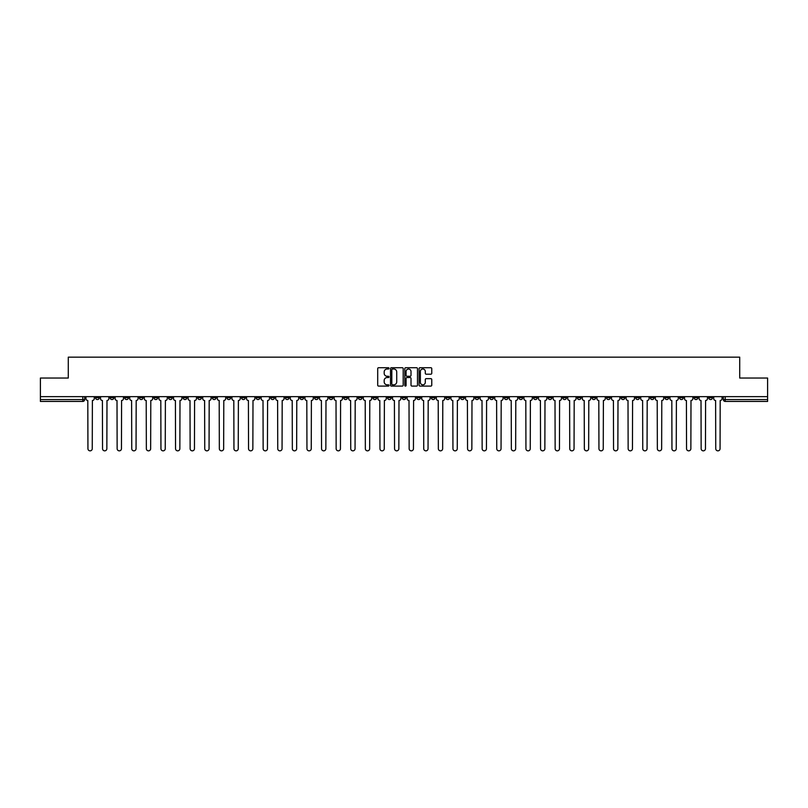 <?xml version="1.0" encoding="UTF-8"?>
<svg xmlns="http://www.w3.org/2000/svg" width="808" height="808" viewBox="0 0 808 808"><rect width="100%" height="100%" fill="white"/><g stroke="black" fill="none" stroke-linecap="round" stroke-linejoin="round"><path stroke-width="1.21" d="M389.022 368.357A0.646 0.646 0 0 0 388.385 367.721L378.619 367.721A0.919 0.919 0 0 0 377.7 368.64L377.7 385.174A0.919 0.919 0 0 0 378.619 386.093L388.385 386.093A0.646 0.646 0 0 0 389.022 385.446A0.646 0.646 0 0 0 388.385 384.81L387.123 384.81A2.939 2.939 0 0 1 384.184 381.871L384.184 380.487A2.939 2.939 0 0 1 387.123 377.548L388.385 377.548A0.646 0.646 0 0 0 389.022 376.902A0.646 0.646 0 0 0 388.385 376.265L387.123 376.265A2.939 2.939 0 0 1 384.184 373.326L384.184 371.943A2.939 2.939 0 0 1 387.123 369.004L388.385 369.004A0.646 0.646 0 0 0 389.022 368.357M577.326 396.657L577.326 397.688L581.073 397.688A1.869 1.869 0 0 1 579.205 399.556A1.869 1.869 0 0 1 577.326 397.688L577.326 396.657M489.729 396.657L489.729 397.688L493.476 397.688A1.869 1.869 0 0 1 491.597 399.556A1.869 1.869 0 0 1 489.729 397.688L489.729 396.657M475.124 396.657L475.124 397.688L478.871 397.688A1.869 1.869 0 0 1 477.003 399.556A1.869 1.869 0 0 1 475.124 397.688L475.124 396.657M387.527 396.657L387.527 397.688L391.274 397.688A1.869 1.869 0 0 1 389.395 399.556A1.869 1.869 0 0 1 387.527 397.688L387.527 396.657M372.932 396.657L372.932 397.688L376.669 397.688A1.869 1.869 0 0 1 374.801 399.556A1.869 1.869 0 0 1 372.932 397.688L372.932 396.657M358.328 396.657L358.328 397.688L362.075 397.688A1.869 1.869 0 0 1 360.196 399.556A1.869 1.869 0 0 1 358.328 397.688L358.328 396.657M329.129 396.657L329.129 397.688L332.876 397.688A1.869 1.869 0 0 1 330.997 399.556A1.869 1.869 0 0 1 329.129 397.688L329.129 396.657M299.93 397.688L299.93 396.657L299.93 397.688A1.869 1.869 0 0 0 301.798 399.556A1.869 1.869 0 0 1 299.93 397.688L303.667 397.688A1.869 1.869 0 0 1 301.798 399.556A1.869 1.869 0 0 0 303.667 397.688L303.667 396.657L303.667 397.688M285.325 397.688L285.325 396.657L285.325 397.688A1.869 1.869 0 0 0 287.204 399.556A1.869 1.869 0 0 1 285.325 397.688L289.072 397.688A1.869 1.869 0 0 1 287.204 399.556M270.731 397.688L270.731 396.657L270.731 397.688A1.869 1.869 0 0 0 272.599 399.556A1.869 1.869 0 0 1 270.731 397.688L274.468 397.688A1.869 1.869 0 0 1 272.599 399.556A1.869 1.869 0 0 0 274.468 397.688L274.468 396.657L274.468 397.688M256.126 396.657L256.126 397.688L259.873 397.688A1.869 1.869 0 0 1 257.994 399.556A1.869 1.869 0 0 1 256.126 397.688L256.126 396.657M241.531 396.657L241.531 397.688L245.268 397.688A1.869 1.869 0 0 1 243.4 399.556A1.869 1.869 0 0 1 241.531 397.688L241.531 396.657M226.927 396.657L226.927 397.688L230.674 397.688A1.869 1.869 0 0 1 228.795 399.556A1.869 1.869 0 0 1 226.927 397.688L226.927 396.657M212.322 397.688L212.322 396.657L212.322 397.688A1.869 1.869 0 0 0 214.201 399.556A1.869 1.869 0 0 1 212.322 397.688L216.069 397.688A1.869 1.869 0 0 1 214.201 399.556M183.123 397.688L183.123 396.657L183.123 397.688A1.869 1.869 0 0 0 185.002 399.556A1.869 1.869 0 0 1 183.123 397.688L186.87 397.688A1.869 1.869 0 0 1 185.002 399.556A1.869 1.869 0 0 0 186.87 397.688L186.87 396.657L186.87 397.688M168.529 397.688L168.529 396.657L168.529 397.688A1.869 1.869 0 0 0 170.397 399.556A1.869 1.869 0 0 1 168.529 397.688L172.266 397.688A1.869 1.869 0 0 1 170.397 399.556A1.869 1.869 0 0 0 172.266 397.688L172.266 396.657L172.266 397.688M153.924 397.688L153.924 396.657L153.924 397.688A1.869 1.869 0 0 0 155.792 399.556A1.869 1.869 0 0 1 153.924 397.688L157.671 397.688A1.869 1.869 0 0 1 155.792 399.556A1.869 1.869 0 0 0 157.671 397.688L157.671 396.657L157.671 397.688M139.329 397.688L139.329 396.657L139.329 397.688A1.869 1.869 0 0 0 141.198 399.556A1.869 1.869 0 0 1 139.329 397.688L143.067 397.688A1.869 1.869 0 0 1 141.198 399.556M124.725 397.688L124.725 396.657L124.725 397.688A1.869 1.869 0 0 0 126.593 399.556A1.869 1.869 0 0 1 124.725 397.688L128.472 397.688A1.869 1.869 0 0 1 126.593 399.556A1.869 1.869 0 0 0 128.472 397.688L128.472 396.657L128.472 397.688M110.12 397.688L110.12 396.657L110.12 397.688A1.869 1.869 0 0 0 111.999 399.556A1.869 1.869 0 0 1 110.12 397.688L113.867 397.688A1.869 1.869 0 0 1 111.999 399.556A1.869 1.869 0 0 0 113.867 397.688L113.867 396.657L113.867 397.688M430.846 374.195A0.919 0.919 0 0 0 431.765 373.276L431.765 368.64A0.919 0.919 0 0 0 430.846 367.721L420.009 367.721A0.919 0.919 0 0 0 419.089 368.64L419.089 385.174A0.919 0.919 0 0 0 420.009 386.093L430.846 386.093A0.919 0.919 0 0 0 431.765 385.174L431.765 379.568A0.919 0.919 0 0 0 430.846 378.649L426.21 378.649A0.919 0.919 0 0 0 425.291 379.568L425.291 382.346A2.454 2.454 0 0 1 422.837 384.81A2.454 2.454 0 0 1 420.372 382.346L420.372 371.458A2.454 2.454 0 0 1 422.837 369.004A2.454 2.454 0 0 1 425.291 371.458L425.291 373.276A0.919 0.919 0 0 0 426.21 374.195L430.846 374.195M40.4 396.657L40.4 378.033L68.286 378.033L68.286 357.156L739.714 357.156L739.714 378.033L767.6 378.033L767.6 396.657L40.4 396.657L40.4 399.556L84.668 399.556L84.668 396.657L84.668 399.556A1.869 1.869 0 0 1 82.8 401.424L40.4 401.424L40.4 399.556M403.192 368.64A0.919 0.919 0 0 0 402.273 367.721L391.436 367.721A0.919 0.919 0 0 0 390.517 368.64L390.517 385.174A0.919 0.919 0 0 0 391.436 386.093L402.273 386.093A0.919 0.919 0 0 0 403.192 385.174L403.192 368.64M405.727 367.721L416.564 367.721A0.919 0.919 0 0 1 417.484 368.64L417.484 385.174A0.919 0.919 0 0 1 416.564 386.093L411.918 386.093A0.919 0.919 0 0 1 411.009 385.174L411.009 378.467A0.919 0.919 0 0 0 410.09 377.548L407.01 377.548A0.919 0.919 0 0 0 406.091 378.467L406.091 385.446A0.646 0.646 0 0 1 405.444 386.093A0.646 0.646 0 0 1 404.808 385.446L404.808 368.64A0.919 0.919 0 0 1 405.727 367.721M723.332 396.657L723.332 399.556L767.6 399.556L767.6 401.424L725.2 401.424A1.869 1.869 0 0 1 723.332 399.556M767.6 396.657L767.6 399.556M712.474 396.657L712.474 397.688A1.869 1.869 0 0 1 710.606 399.556A1.869 1.869 0 0 1 708.727 397.688L712.474 397.688M708.727 396.657L708.727 397.688M697.88 396.657L697.88 397.688A1.869 1.869 0 0 1 696.001 399.556A1.869 1.869 0 0 1 694.133 397.688A1.869 1.869 0 0 0 696.001 399.556A1.869 1.869 0 0 0 697.88 397.688L694.133 397.688L694.133 396.657M683.275 396.657L683.275 397.688A1.869 1.869 0 0 1 681.407 399.556A1.869 1.869 0 0 1 679.528 397.688L683.275 397.688M679.528 396.657L679.528 397.688M668.67 396.657L668.67 397.688A1.869 1.869 0 0 1 666.802 399.556A1.869 1.869 0 0 1 664.933 397.688L668.67 397.688M664.933 396.657L664.933 397.688M654.076 397.688L654.076 396.657L654.076 397.688A1.869 1.869 0 0 1 652.207 399.556A1.869 1.869 0 0 1 650.329 397.688L654.076 397.688A1.869 1.869 0 0 1 652.207 399.556M650.329 396.657L650.329 397.688M639.471 396.657L639.471 397.688A1.869 1.869 0 0 1 637.603 399.556A1.869 1.869 0 0 1 635.734 397.688A1.869 1.869 0 0 0 637.603 399.556M635.734 396.657L635.734 397.688L639.471 397.688M624.877 396.657L624.877 397.688A1.869 1.869 0 0 1 622.998 399.556A1.869 1.869 0 0 1 621.13 397.688L624.877 397.688A1.869 1.869 0 0 1 622.998 399.556M621.13 396.657L621.13 397.688M610.272 396.657L610.272 397.688A1.869 1.869 0 0 1 608.404 399.556A1.869 1.869 0 0 1 606.535 397.688A1.869 1.869 0 0 0 608.404 399.556M606.535 396.657L606.535 397.688L610.272 397.688M595.678 396.657L595.678 397.688A1.869 1.869 0 0 1 593.799 399.556A1.869 1.869 0 0 1 591.931 397.688L595.678 397.688M591.931 396.657L591.931 397.688M581.073 396.657L581.073 397.688A1.869 1.869 0 0 1 579.205 399.556M566.469 396.657L566.469 397.688A1.869 1.869 0 0 1 564.6 399.556A1.869 1.869 0 0 1 562.732 397.688L566.469 397.688M562.732 396.657L562.732 397.688M551.874 396.657L551.874 397.688A1.869 1.869 0 0 1 550.006 399.556A1.869 1.869 0 0 1 548.127 397.688L551.874 397.688M548.127 396.657L548.127 397.688M537.27 396.657L537.27 397.688A1.869 1.869 0 0 1 535.401 399.556A1.869 1.869 0 0 1 533.533 397.688A1.869 1.869 0 0 0 535.401 399.556M533.533 396.657L533.533 397.688L537.27 397.688M522.675 396.657L522.675 397.688A1.869 1.869 0 0 1 520.796 399.556A1.869 1.869 0 0 1 518.928 397.688L522.675 397.688M518.928 396.657L518.928 397.688M508.07 396.657L508.07 397.688A1.869 1.869 0 0 1 506.202 399.556A1.869 1.869 0 0 1 504.333 397.688L508.07 397.688M504.333 396.657L504.333 397.688M493.476 396.657L493.476 397.688M478.871 396.657L478.871 397.688L478.871 396.657M464.277 396.657L464.277 397.688A1.869 1.869 0 0 1 462.398 399.556A1.869 1.869 0 0 1 460.53 397.688L464.277 397.688M460.53 396.657L460.53 397.688M449.672 396.657L449.672 397.688A1.869 1.869 0 0 1 447.804 399.556A1.869 1.869 0 0 1 445.925 397.688L449.672 397.688M445.925 396.657L445.925 397.688M435.068 396.657L435.068 397.688A1.869 1.869 0 0 1 433.199 399.556A1.869 1.869 0 0 1 431.331 397.688L435.068 397.688M431.331 396.657L431.331 397.688M420.473 396.657L420.473 397.688A1.869 1.869 0 0 1 418.605 399.556A1.869 1.869 0 0 1 416.726 397.688L420.473 397.688M416.726 396.657L416.726 397.688M405.869 396.657L405.869 397.688A1.869 1.869 0 0 1 404 399.556A1.869 1.869 0 0 1 402.131 397.688L405.869 397.688M402.131 396.657L402.131 397.688M391.274 396.657L391.274 397.688A1.869 1.869 0 0 1 389.395 399.556M376.669 396.657L376.669 397.688M362.075 397.688L362.075 396.657L362.075 397.688A1.869 1.869 0 0 1 360.196 399.556M347.47 396.657L347.47 397.688A1.869 1.869 0 0 1 345.602 399.556A1.869 1.869 0 0 1 343.723 397.688A1.869 1.869 0 0 0 345.602 399.556A1.869 1.869 0 0 0 347.47 397.688L343.723 397.688L343.723 396.657M332.876 397.688L332.876 396.657L332.876 397.688A1.869 1.869 0 0 1 330.997 399.556M318.271 396.657L318.271 397.688A1.869 1.869 0 0 1 316.403 399.556A1.869 1.869 0 0 1 314.524 397.688A1.869 1.869 0 0 0 316.403 399.556M314.524 396.657L314.524 397.688L318.271 397.688M289.072 396.657L289.072 397.688L289.072 396.657M259.873 397.688L259.873 396.657L259.873 397.688A1.869 1.869 0 0 1 257.994 399.556M245.268 397.688L245.268 396.657L245.268 397.688A1.869 1.869 0 0 1 243.4 399.556M230.674 397.688L230.674 396.657L230.674 397.688A1.869 1.869 0 0 1 228.795 399.556M216.069 396.657L216.069 397.688L216.069 396.657M201.465 397.688L201.465 396.657L201.465 397.688A1.869 1.869 0 0 1 199.596 399.556A1.869 1.869 0 0 1 197.728 397.688L201.465 397.688A1.869 1.869 0 0 1 199.596 399.556M197.728 396.657L197.728 397.688M143.067 396.657L143.067 397.688L143.067 396.657M99.273 396.657L99.273 397.688A1.869 1.869 0 0 1 97.394 399.556A1.869 1.869 0 0 1 95.526 397.688A1.869 1.869 0 0 0 97.394 399.556A1.869 1.869 0 0 0 99.273 397.688L99.273 396.657M95.526 396.657L95.526 397.688L99.273 397.688M82.8 396.657L82.8 401.424A1.869 1.869 0 0 0 84.668 399.556M392.446 369.004A0.646 0.646 0 0 0 391.809 369.65L391.809 384.164A0.646 0.646 0 0 0 392.446 384.81L393.779 384.81A2.939 2.939 0 0 0 396.718 381.871L396.718 371.943A2.939 2.939 0 0 0 393.779 369.004L392.446 369.004M411.009 371.508A2.454 2.454 0 0 0 408.545 369.054A2.454 2.454 0 0 0 406.091 371.508L406.091 375.346A0.919 0.919 0 0 0 407.01 376.265L410.09 376.265A0.919 0.919 0 0 0 411.009 375.346L411.009 371.508M85.931 398.617L85.931 396.657L85.931 398.617A1.869 1.869 0 0 0 87.799 400.495L87.941 448.692A2.151 2.151 0 0 0 90.092 450.844A2.151 2.151 0 0 0 92.253 448.692L92.385 400.495A1.869 1.869 0 0 0 94.263 398.617L94.263 396.657L94.263 398.617M87.799 400.495L87.941 448.692M92.253 448.692L92.385 400.495M100.535 398.617L100.535 396.657L100.535 398.617A1.869 1.869 0 0 0 102.404 400.495L102.545 448.692A2.151 2.151 0 0 0 104.697 450.844A2.151 2.151 0 0 0 106.848 448.692L106.989 400.495A1.869 1.869 0 0 0 108.858 398.617L108.858 396.657L108.858 398.617M115.13 398.617L115.13 396.657L115.13 398.617A1.869 1.869 0 0 0 117.008 400.495L117.14 448.692A2.151 2.151 0 0 0 119.301 450.844A2.151 2.151 0 0 0 121.453 448.692L121.594 400.495A1.869 1.869 0 0 0 123.462 398.617L123.462 396.657L123.462 398.617M102.404 400.495L102.545 448.692M106.848 448.692L106.989 400.495M117.008 400.495L117.14 448.692M121.453 448.692L121.594 400.495M129.734 398.617L129.734 396.657L129.734 398.617A1.869 1.869 0 0 0 131.603 400.495L131.744 448.692A2.151 2.151 0 0 0 133.896 450.844A2.151 2.151 0 0 0 136.047 448.692L136.188 400.495A1.869 1.869 0 0 0 138.057 398.617L138.057 396.657L138.057 398.617M144.329 398.617L144.329 396.657L144.329 398.617A1.869 1.869 0 0 0 146.208 400.495L146.349 448.692A2.151 2.151 0 0 0 148.5 450.844A2.151 2.151 0 0 0 150.652 448.692L150.793 400.495A1.869 1.869 0 0 0 152.662 398.617L152.662 396.657L152.662 398.617M158.934 398.617L158.934 396.657L158.934 398.617A1.869 1.869 0 0 0 160.802 400.495L160.944 448.692A2.151 2.151 0 0 0 163.095 450.844A2.151 2.151 0 0 0 165.246 448.692L165.387 400.495A1.869 1.869 0 0 0 167.266 398.617L167.266 396.657L167.266 398.617M131.603 400.495L131.744 448.692M136.047 448.692L136.188 400.495M146.208 400.495L146.349 448.692M150.652 448.692L150.793 400.495M160.802 400.495L160.944 448.692M165.246 448.692L165.387 400.495M173.528 398.617L173.528 396.657L173.528 398.617A1.869 1.869 0 0 0 175.407 400.495L175.548 448.692A2.151 2.151 0 0 0 177.699 450.844A2.151 2.151 0 0 0 179.851 448.692L179.992 400.495A1.869 1.869 0 0 0 181.861 398.617L181.861 396.657L181.861 398.617M175.407 400.495L175.548 448.692M179.851 448.692L179.992 400.495M188.133 398.617L188.133 396.657L188.133 398.617A1.869 1.869 0 0 0 190.001 400.495L190.143 448.692A2.151 2.151 0 0 0 192.294 450.844A2.151 2.151 0 0 0 194.455 448.692L194.587 400.495A1.869 1.869 0 0 0 196.465 398.617L196.465 396.657L196.465 398.617M190.001 400.495L190.143 448.692M194.455 448.692L194.587 400.495M202.737 398.617L202.737 396.657L202.737 398.617A1.869 1.869 0 0 0 204.606 400.495L204.747 448.692A2.151 2.151 0 0 0 206.898 450.844A2.151 2.151 0 0 0 209.05 448.692L209.191 400.495A1.869 1.869 0 0 0 211.06 398.617L211.06 396.657L211.06 398.617M204.606 400.495L204.747 448.692M209.05 448.692L209.191 400.495M217.332 398.617L217.332 396.657L217.332 398.617A1.869 1.869 0 0 0 219.2 400.495L219.342 448.692A2.151 2.151 0 0 0 221.503 450.844A2.151 2.151 0 0 0 223.654 448.692L223.796 400.495A1.869 1.869 0 0 0 225.664 398.617L225.664 396.657L225.664 398.617M219.2 400.495L219.342 448.692M223.654 448.692L223.796 400.495M231.936 398.617L231.936 396.657L231.936 398.617A1.869 1.869 0 0 0 233.805 400.495L233.946 448.692A2.151 2.151 0 0 0 236.098 450.844A2.151 2.151 0 0 0 238.249 448.692L238.39 400.495A1.869 1.869 0 0 0 240.259 398.617L240.259 396.657L240.259 398.617M233.805 400.495L233.946 448.692M238.249 448.692L238.39 400.495M246.531 398.617L246.531 396.657L246.531 398.617A1.869 1.869 0 0 0 248.409 400.495L248.541 448.692A2.151 2.151 0 0 0 250.702 450.844A2.151 2.151 0 0 0 252.853 448.692L252.995 400.495A1.869 1.869 0 0 0 254.863 398.617L254.863 396.657L254.863 398.617M248.409 400.495L248.541 448.692M252.853 448.692L252.995 400.495M261.136 398.617L261.136 396.657L261.136 398.617A1.869 1.869 0 0 0 263.004 400.495L263.145 448.692A2.151 2.151 0 0 0 265.297 450.844A2.151 2.151 0 0 0 267.448 448.692L267.589 400.495A1.869 1.869 0 0 0 269.468 398.617L269.468 396.657L269.468 398.617M263.004 400.495L263.145 448.692M267.448 448.692L267.589 400.495M275.73 398.617L275.73 396.657L275.73 398.617A1.869 1.869 0 0 0 277.609 400.495L277.75 448.692A2.151 2.151 0 0 0 279.901 450.844A2.151 2.151 0 0 0 282.053 448.692L282.194 400.495A1.869 1.869 0 0 0 284.062 398.617L284.062 396.657L284.062 398.617M277.609 400.495L277.75 448.692M282.053 448.692L282.194 400.495M290.335 398.617L290.335 396.657L290.335 398.617A1.869 1.869 0 0 0 292.203 400.495L292.344 448.692A2.151 2.151 0 0 0 294.496 450.844A2.151 2.151 0 0 0 296.647 448.692L296.788 400.495A1.869 1.869 0 0 0 298.667 398.617L298.667 396.657L298.667 398.617M292.203 400.495L292.344 448.692M296.647 448.692L296.788 400.495M304.939 398.617L304.939 396.657L304.939 398.617A1.869 1.869 0 0 0 306.808 400.495L306.949 448.692A2.151 2.151 0 0 0 309.1 450.844A2.151 2.151 0 0 0 311.252 448.692L311.393 400.495A1.869 1.869 0 0 0 313.262 398.617L313.262 396.657L313.262 398.617M306.808 400.495L306.949 448.692M311.252 448.692L311.393 400.495M319.534 398.617L319.534 396.657L319.534 398.617A1.869 1.869 0 0 0 321.402 400.495L321.544 448.692A2.151 2.151 0 0 0 323.695 450.844A2.151 2.151 0 0 0 325.856 448.692L325.988 400.495A1.869 1.869 0 0 0 327.866 398.617L327.866 396.657L327.866 398.617M321.402 400.495L321.544 448.692M325.856 448.692L325.988 400.495M334.138 398.617L334.138 396.657L334.138 398.617A1.869 1.869 0 0 0 336.007 400.495L336.148 448.692A2.151 2.151 0 0 0 338.299 450.844A2.151 2.151 0 0 0 340.451 448.692L340.592 400.495A1.869 1.869 0 0 0 342.461 398.617L342.461 396.657L342.461 398.617M336.007 400.495L336.148 448.692M340.451 448.692L340.592 400.495M348.733 398.617L348.733 396.657L348.733 398.617A1.869 1.869 0 0 0 350.611 400.495L350.743 448.692A2.151 2.151 0 0 0 352.904 450.844A2.151 2.151 0 0 0 355.055 448.692L355.197 400.495A1.869 1.869 0 0 0 357.065 398.617L357.065 396.657L357.065 398.617M350.611 400.495L350.743 448.692M355.055 448.692L355.197 400.495M363.337 398.617L363.337 396.657L363.337 398.617A1.869 1.869 0 0 0 365.206 400.495L365.347 448.692A2.151 2.151 0 0 0 367.499 450.844A2.151 2.151 0 0 0 369.65 448.692L369.791 400.495A1.869 1.869 0 0 0 371.66 398.617L371.66 396.657L371.66 398.617M365.206 400.495L365.347 448.692M369.65 448.692L369.791 400.495M377.932 398.617L377.932 396.657L377.932 398.617A1.869 1.869 0 0 0 379.81 400.495L379.952 448.692A2.151 2.151 0 0 0 382.103 450.844A2.151 2.151 0 0 0 384.255 448.692L384.396 400.495A1.869 1.869 0 0 0 386.264 398.617L386.264 396.657L386.264 398.617M379.81 400.495L379.952 448.692M384.255 448.692L384.396 400.495M392.536 398.617L392.536 396.657L392.536 398.617A1.869 1.869 0 0 0 394.405 400.495L394.546 448.692A2.151 2.151 0 0 0 396.698 450.844A2.151 2.151 0 0 0 398.849 448.692L398.99 400.495A1.869 1.869 0 0 0 400.869 398.617L400.869 396.657L400.869 398.617M394.405 400.495L394.546 448.692M398.849 448.692L398.99 400.495M407.131 398.617L407.131 396.657L407.131 398.617A1.869 1.869 0 0 0 409.01 400.495L409.151 448.692A2.151 2.151 0 0 0 411.302 450.844A2.151 2.151 0 0 0 413.454 448.692L413.595 400.495A1.869 1.869 0 0 0 415.464 398.617L415.464 396.657L415.464 398.617M409.01 400.495L409.151 448.692M413.454 448.692L413.595 400.495M421.736 398.617L421.736 396.657L421.736 398.617A1.869 1.869 0 0 0 423.604 400.495L423.745 448.692A2.151 2.151 0 0 0 425.897 450.844A2.151 2.151 0 0 0 428.048 448.692L428.19 400.495A1.869 1.869 0 0 0 430.068 398.617L430.068 396.657L430.068 398.617M423.604 400.495L423.745 448.692M428.048 448.692L428.19 400.495M436.34 398.617L436.34 396.657L436.34 398.617A1.869 1.869 0 0 0 438.209 400.495L438.35 448.692A2.151 2.151 0 0 0 440.501 450.844A2.151 2.151 0 0 0 442.653 448.692L442.794 400.495A1.869 1.869 0 0 0 444.663 398.617L444.663 396.657L444.663 398.617M438.209 400.495L438.35 448.692M442.653 448.692L442.794 400.495M450.935 398.617L450.935 396.657L450.935 398.617A1.869 1.869 0 0 0 452.803 400.495L452.945 448.692A2.151 2.151 0 0 0 455.096 450.844A2.151 2.151 0 0 0 457.257 448.692L457.389 400.495A1.869 1.869 0 0 0 459.267 398.617L459.267 396.657L459.267 398.617M452.803 400.495L452.945 448.692M457.257 448.692L457.389 400.495M465.539 398.617L465.539 396.657L465.539 398.617A1.869 1.869 0 0 0 467.408 400.495L467.549 448.692A2.151 2.151 0 0 0 469.701 450.844A2.151 2.151 0 0 0 471.852 448.692L471.993 400.495A1.869 1.869 0 0 0 473.862 398.617L473.862 396.657L473.862 398.617M467.408 400.495L467.549 448.692M471.852 448.692L471.993 400.495M480.134 398.617L480.134 396.657L480.134 398.617A1.869 1.869 0 0 0 482.012 400.495L482.144 448.692A2.151 2.151 0 0 0 484.305 450.844A2.151 2.151 0 0 0 486.456 448.692L486.598 400.495A1.869 1.869 0 0 0 488.466 398.617L488.466 396.657L488.466 398.617M482.012 400.495L482.144 448.692M486.456 448.692L486.598 400.495M494.738 398.617L494.738 396.657L494.738 398.617A1.869 1.869 0 0 0 496.607 400.495L496.748 448.692A2.151 2.151 0 0 0 498.9 450.844A2.151 2.151 0 0 0 501.051 448.692L501.192 400.495A1.869 1.869 0 0 0 503.061 398.617L503.061 396.657L503.061 398.617M496.607 400.495L496.748 448.692M501.051 448.692L501.192 400.495M509.333 398.617L509.333 396.657L509.333 398.617A1.869 1.869 0 0 0 511.212 400.495L511.353 448.692A2.151 2.151 0 0 0 513.504 450.844A2.151 2.151 0 0 0 515.655 448.692L515.797 400.495A1.869 1.869 0 0 0 517.665 398.617L517.665 396.657L517.665 398.617M511.212 400.495L511.353 448.692M515.655 448.692L515.797 400.495M523.938 398.617L523.938 396.657L523.938 398.617A1.869 1.869 0 0 0 525.806 400.495L525.947 448.692A2.151 2.151 0 0 0 528.099 450.844A2.151 2.151 0 0 0 530.25 448.692L530.391 400.495A1.869 1.869 0 0 0 532.27 398.617L532.27 396.657L532.27 398.617M525.806 400.495L525.947 448.692M530.25 448.692L530.391 400.495M538.532 398.617L538.532 396.657L538.532 398.617A1.869 1.869 0 0 0 540.411 400.495L540.552 448.692A2.151 2.151 0 0 0 542.703 450.844A2.151 2.151 0 0 0 544.855 448.692L544.996 400.495A1.869 1.869 0 0 0 546.865 398.617L546.865 396.657L546.865 398.617M540.411 400.495L540.552 448.692M544.855 448.692L544.996 400.495M553.137 398.617L553.137 396.657L553.137 398.617A1.869 1.869 0 0 0 555.005 400.495L555.146 448.692A2.151 2.151 0 0 0 557.298 450.844A2.151 2.151 0 0 0 559.459 448.692L559.59 400.495A1.869 1.869 0 0 0 561.469 398.617L561.469 396.657L561.469 398.617M555.005 400.495L555.146 448.692M559.459 448.692L559.59 400.495M567.741 398.617L567.741 396.657L567.741 398.617A1.869 1.869 0 0 0 569.61 400.495L569.751 448.692A2.151 2.151 0 0 0 571.902 450.844A2.151 2.151 0 0 0 574.054 448.692L574.195 400.495A1.869 1.869 0 0 0 576.064 398.617L576.064 396.657L576.064 398.617M569.61 400.495L569.751 448.692M574.054 448.692L574.195 400.495M582.336 398.617L582.336 396.657L582.336 398.617A1.869 1.869 0 0 0 584.204 400.495L584.346 448.692A2.151 2.151 0 0 0 586.497 450.844A2.151 2.151 0 0 0 588.658 448.692L588.8 400.495A1.869 1.869 0 0 0 590.668 398.617L590.668 396.657L590.668 398.617M584.204 400.495L584.346 448.692M588.658 448.692L588.8 400.495M596.94 398.617L596.94 396.657L596.94 398.617A1.869 1.869 0 0 0 598.809 400.495L598.95 448.692A2.151 2.151 0 0 0 601.101 450.844A2.151 2.151 0 0 0 603.253 448.692L603.394 400.495A1.869 1.869 0 0 0 605.263 398.617L605.263 396.657L605.263 398.617M598.809 400.495L598.95 448.692M603.253 448.692L603.394 400.495M611.535 398.617L611.535 396.657L611.535 398.617A1.869 1.869 0 0 0 613.413 400.495L613.545 448.692A2.151 2.151 0 0 0 615.706 450.844A2.151 2.151 0 0 0 617.857 448.692L617.999 400.495A1.869 1.869 0 0 0 619.867 398.617L619.867 396.657L619.867 398.617M613.413 400.495L613.545 448.692M617.857 448.692L617.999 400.495M626.139 398.617L626.139 396.657L626.139 398.617A1.869 1.869 0 0 0 628.008 400.495L628.149 448.692A2.151 2.151 0 0 0 630.301 450.844A2.151 2.151 0 0 0 632.452 448.692L632.593 400.495A1.869 1.869 0 0 0 634.472 398.617L634.472 396.657L634.472 398.617M628.008 400.495L628.149 448.692M632.452 448.692L632.593 400.495M640.734 398.617L640.734 396.657L640.734 398.617A1.869 1.869 0 0 0 642.612 400.495L642.754 448.692A2.151 2.151 0 0 0 644.905 450.844A2.151 2.151 0 0 0 647.057 448.692L647.198 400.495A1.869 1.869 0 0 0 649.066 398.617L649.066 396.657L649.066 398.617M642.612 400.495L642.754 448.692M647.057 448.692L647.198 400.495M655.339 398.617L655.339 396.657L655.339 398.617A1.869 1.869 0 0 0 657.207 400.495L657.348 448.692A2.151 2.151 0 0 0 659.5 450.844A2.151 2.151 0 0 0 661.651 448.692L661.792 400.495A1.869 1.869 0 0 0 663.671 398.617L663.671 396.657L663.671 398.617M657.207 400.495L657.348 448.692M661.651 448.692L661.792 400.495M669.943 398.617L669.943 396.657L669.943 398.617A1.869 1.869 0 0 0 671.812 400.495L671.953 448.692A2.151 2.151 0 0 0 674.104 450.844A2.151 2.151 0 0 0 676.256 448.692L676.397 400.495A1.869 1.869 0 0 0 678.265 398.617L678.265 396.657L678.265 398.617M671.812 400.495L671.953 448.692M676.256 448.692L676.397 400.495M684.538 398.617L684.538 396.657L684.538 398.617A1.869 1.869 0 0 0 686.406 400.495L686.548 448.692A2.151 2.151 0 0 0 688.699 450.844A2.151 2.151 0 0 0 690.86 448.692L690.991 400.495A1.869 1.869 0 0 0 692.87 398.617L692.87 396.657L692.87 398.617M686.406 400.495L686.548 448.692M690.86 448.692L690.991 400.495M699.142 398.617L699.142 396.657L699.142 398.617A1.869 1.869 0 0 0 701.011 400.495L701.152 448.692A2.151 2.151 0 0 0 703.303 450.844A2.151 2.151 0 0 0 705.455 448.692L705.596 400.495A1.869 1.869 0 0 0 707.465 398.617L707.465 396.657L707.465 398.617M701.011 400.495L701.152 448.692M705.455 448.692L705.596 400.495M713.737 398.617L713.737 396.657L713.737 398.617A1.869 1.869 0 0 0 715.615 400.495L715.747 448.692A2.151 2.151 0 0 0 717.908 450.844A2.151 2.151 0 0 0 720.059 448.692L720.201 400.495A1.869 1.869 0 0 0 722.069 398.617L722.069 396.657L722.069 398.617M715.615 400.495L715.747 448.692M720.059 448.692L720.201 400.495M725.2 396.657L725.2 401.424"/></g></svg>
